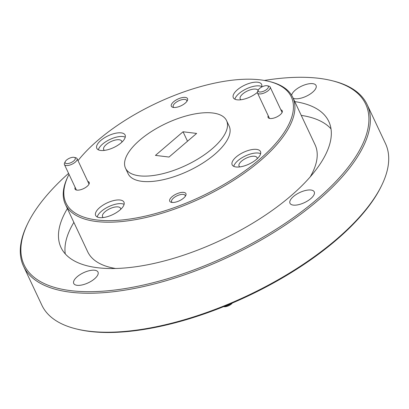 <?xml version="1.0" encoding="UTF-8"?>
<svg xmlns="http://www.w3.org/2000/svg" width="409" height="409" viewBox="0 0 409 409"><rect width="100%" height="100%" fill="white"/><g stroke="black" fill="none" stroke-linecap="round" stroke-linejoin="round"><path stroke-width="0.61" d="M264.372 80.445A188.753 78.421 154.8 0 1 331.576 80.583L332.819 80.885A189.868 78.886 154.8 0 1 367.129 104.561L385.467 143.539A189.868 78.886 154.8 0 1 381.842 185.062L381.285 186.218A188.753 78.421 154.8 0 1 90.026 331.469A188.753 78.421 154.8 0 1 77.424 329.204L76.181 328.897A189.868 78.886 154.8 0 1 41.871 305.221L23.533 266.249A189.868 78.886 154.8 0 1 27.158 224.72L27.715 223.57A188.753 78.421 154.8 0 1 68.569 173.36M381.842 185.062A189.868 78.886 154.8 0 1 88.86 331.178A189.868 78.886 154.8 0 1 76.181 328.897M367.129 104.561A189.868 78.886 154.8 0 1 318.069 200.379A189.868 78.886 154.8 0 1 70.522 292.2A189.868 78.886 154.8 0 1 23.533 266.249M291.622 95.241A13.405 5.568 154.8 0 1 299.787 87.056A13.405 5.568 154.8 0 1 312.732 83.656A13.405 5.568 154.8 0 1 316.05 85.486A13.405 5.568 154.8 0 1 309.685 94.377A13.405 5.568 154.8 0 1 295.109 98.733A13.405 5.568 154.8 0 1 293.156 98.196M310.927 190.027A13.405 5.568 154.8 0 1 314.24 191.862A13.405 5.568 154.8 0 1 307.875 200.747A13.405 5.568 154.8 0 1 293.304 205.103A13.405 5.568 154.8 0 1 289.986 203.273A13.405 5.568 154.8 0 1 296.356 194.382A13.405 5.568 154.8 0 1 310.927 190.027M94.683 270.237A13.405 5.568 154.8 0 1 98.002 272.072A13.405 5.568 154.8 0 1 91.636 280.957A13.405 5.568 154.8 0 1 77.066 285.313A13.405 5.568 154.8 0 1 73.748 283.483A13.405 5.568 154.8 0 1 80.113 274.592A13.405 5.568 154.8 0 1 94.683 270.237M331.576 80.583A188.753 78.421 154.8 0 1 316.919 199.372A188.753 78.421 154.8 0 1 105.798 290.963A188.753 78.421 154.8 0 1 27.715 223.57M294.756 101.596A147.986 61.483 154.8 0 1 328.8 121.478A147.986 61.483 154.8 0 1 258.514 219.623A147.986 61.483 154.8 0 1 97.618 267.726A147.986 61.483 154.8 0 1 60.997 247.496A147.986 61.483 154.8 0 1 67.378 208.595M331.009 128.855A147.986 61.483 -25.2 0 0 301.244 115.384M115.578 268.488A125.65 52.204 154.8 0 1 87.695 251.77L65.379 204.342A125.65 52.204 154.8 0 1 67.776 176.857L68.334 175.706A124.53 51.739 154.8 0 1 69.024 174.326M78.007 160.635A124.53 51.739 154.8 0 1 98.129 140.103A124.53 51.739 154.8 0 1 268.81 81.371L270.052 81.677A125.65 52.204 154.8 0 1 292.757 97.342A125.65 52.204 154.8 0 1 260.293 160.752A125.65 52.204 154.8 0 1 96.473 221.514A125.65 52.204 154.8 0 1 65.379 204.342M125.507 168.186L128.104 173.697A55.844 23.201 -25.2 0 0 141.923 181.335A55.844 23.201 -25.2 0 0 202.639 163.181A55.844 23.201 -25.2 0 0 229.163 126.146L226.566 120.629A55.844 23.201 -25.2 0 0 212.746 112.996A55.844 23.201 -25.2 0 0 152.03 131.146A55.844 23.201 -25.2 0 0 125.507 168.186A55.844 23.201 -25.2 0 0 139.331 175.819A55.844 23.201 -25.2 0 0 200.042 157.669A55.844 23.201 -25.2 0 0 226.566 120.629M268.81 81.371A124.53 51.739 154.8 0 1 259.137 159.745A124.53 51.739 154.8 0 1 119.847 220.17A124.53 51.739 154.8 0 1 68.334 175.706M104.438 150.394A9.939 4.131 154.8 0 1 103.681 149.571A9.939 4.131 154.8 0 1 108.4 142.981A9.939 4.131 154.8 0 1 119.208 139.75A9.939 4.131 154.8 0 1 121.667 141.11A9.939 4.131 154.8 0 1 121.821 142.214M103.298 217.547A9.939 4.131 154.8 0 1 102.541 216.729A9.939 4.131 154.8 0 1 107.26 210.134A9.939 4.131 154.8 0 1 118.068 206.903A9.939 4.131 154.8 0 1 120.527 208.263A9.939 4.131 154.8 0 1 120.681 209.367M239.812 166.908A9.939 4.131 154.8 0 1 239.055 166.09A9.939 4.131 154.8 0 1 243.779 159.5A9.939 4.131 154.8 0 1 254.587 156.269A9.939 4.131 154.8 0 1 257.046 157.623A9.939 4.131 154.8 0 1 257.195 158.728M240.952 99.755A9.939 4.131 154.8 0 1 240.195 98.937A9.939 4.131 154.8 0 1 244.919 92.342A9.939 4.131 154.8 0 1 255.727 89.111A9.939 4.131 154.8 0 1 258.14 90.379M121.222 132.869A15.634 6.498 154.8 0 1 125.093 135.006A15.634 6.498 154.8 0 1 117.664 145.379A15.634 6.498 154.8 0 1 100.665 150.461A15.634 6.498 154.8 0 1 96.795 148.324A15.634 6.498 154.8 0 1 104.223 137.951A15.634 6.498 154.8 0 1 121.222 132.869M125.246 137.179A15.634 6.498 -25.2 0 0 122.956 136.545A15.634 6.498 -25.2 0 0 108.058 140.399A15.634 6.498 -25.2 0 0 98.37 149.827M257.373 92.424A15.634 6.498 154.8 0 1 237.184 99.822A15.634 6.498 154.8 0 1 233.314 97.685A15.634 6.498 154.8 0 1 240.737 87.316A15.634 6.498 154.8 0 1 257.742 82.229A15.634 6.498 154.8 0 1 261.612 84.372A15.634 6.498 154.8 0 1 261.607 87.081M261.765 86.544A15.634 6.498 -25.2 0 0 259.47 85.91A15.634 6.498 -25.2 0 0 244.577 89.76A15.634 6.498 -25.2 0 0 234.889 99.188M256.601 149.387A15.634 6.498 154.8 0 1 260.472 151.524A15.634 6.498 154.8 0 1 253.043 161.892A15.634 6.498 154.8 0 1 236.044 166.974A15.634 6.498 154.8 0 1 232.174 164.837A15.634 6.498 154.8 0 1 239.597 154.469A15.634 6.498 154.8 0 1 256.601 149.387M260.625 153.697A15.634 6.498 -25.2 0 0 258.33 153.063A15.634 6.498 -25.2 0 0 243.437 156.913A15.634 6.498 -25.2 0 0 233.749 166.345M120.082 200.021A15.634 6.498 154.8 0 1 123.953 202.158A15.634 6.498 154.8 0 1 116.524 212.532A15.634 6.498 154.8 0 1 99.525 217.614A15.634 6.498 154.8 0 1 95.655 215.477A15.634 6.498 154.8 0 1 103.083 205.103A15.634 6.498 154.8 0 1 120.082 200.021M124.106 204.331A15.634 6.498 -25.2 0 0 121.816 203.702A15.634 6.498 -25.2 0 0 106.918 207.552A15.634 6.498 -25.2 0 0 97.23 216.98M183.702 192.383A8.937 3.712 154.8 0 1 185.742 195.558A8.937 3.712 154.8 0 1 171.954 202.435A8.937 3.712 154.8 0 1 171.356 202.327A8.937 3.712 154.8 0 1 172.383 196.427A8.937 3.712 154.8 0 1 183.702 192.383M185.257 196.366A7.485 3.108 -25.2 0 0 185.159 195.415A7.485 3.108 -25.2 0 0 183.309 194.393A7.485 3.108 -25.2 0 0 175.175 196.826A7.485 3.108 -25.2 0 0 171.616 201.79A7.485 3.108 -25.2 0 0 172.291 202.465M185.313 97.414A8.937 3.712 154.8 0 1 187.353 100.588A8.937 3.712 154.8 0 1 173.564 107.465A8.937 3.712 154.8 0 1 172.971 107.357A8.937 3.712 154.8 0 1 173.994 101.458A8.937 3.712 154.8 0 1 185.313 97.414M186.867 101.396A7.485 3.108 -25.2 0 0 186.775 100.445A7.485 3.108 -25.2 0 0 184.919 99.423A7.485 3.108 -25.2 0 0 176.785 101.856A7.485 3.108 -25.2 0 0 173.232 106.821A7.485 3.108 -25.2 0 0 173.902 107.495M280.86 109.822A7.817 3.246 154.8 0 1 282.087 112.495A7.817 3.246 154.8 0 1 270.027 118.513A7.817 3.246 154.8 0 1 269.505 118.421A7.817 3.246 154.8 0 1 268.227 115.767M87.797 181.432A7.817 3.246 154.8 0 1 89.024 184.111A7.817 3.246 154.8 0 1 87.158 186.346A7.817 3.246 154.8 0 1 76.442 190.032A7.817 3.246 154.8 0 1 75.164 187.378M73.865 222.384A147.986 61.483 -25.2 0 0 65.271 253.902M183.053 131.77L196.627 133.426L169.024 157.046L155.451 155.389L183.053 131.77L187.506 141.228M292.757 97.342L315.073 144.776A125.65 52.204 154.8 0 1 310.186 176.913M74.249 157.378L75.803 157.756A6.979 2.899 154.8 0 1 77.061 158.626A6.979 2.899 154.8 0 1 73.748 163.257A6.979 2.899 154.8 0 1 66.161 165.527A6.979 2.899 154.8 0 1 64.433 164.571A6.979 2.899 154.8 0 1 64.566 163.043L65.261 161.606A5.583 2.321 154.8 0 1 73.876 157.307A5.583 2.321 154.8 0 1 74.249 157.378A5.583 2.321 154.8 0 1 73.61 161.059A5.583 2.321 154.8 0 1 66.534 163.59A5.583 2.321 154.8 0 1 65.261 161.606M267.312 85.762L268.866 86.146A6.979 2.899 154.8 0 1 270.124 87.015A6.979 2.899 154.8 0 1 266.811 91.647A6.979 2.899 154.8 0 1 259.219 93.912A6.979 2.899 154.8 0 1 257.496 92.961A6.979 2.899 154.8 0 1 257.629 91.432L258.324 89.995A5.583 2.321 154.8 0 1 266.939 85.696A5.583 2.321 154.8 0 1 267.312 85.762A5.583 2.321 154.8 0 1 266.673 89.448A5.583 2.321 154.8 0 1 259.597 91.979A5.583 2.321 154.8 0 1 258.324 89.995M223.677 306.638L223.743 306.653A5.583 2.321 -25.2 0 0 224.117 306.719A5.583 2.321 -25.2 0 0 232.338 303.054M224.505 306.305A6.979 2.899 -25.2 0 0 230.86 303.677M76.406 190.027L64.433 164.571M89.039 184.081L77.061 158.626M269.47 118.411L257.496 92.961M282.103 112.47L270.124 87.015"/></g></svg>
